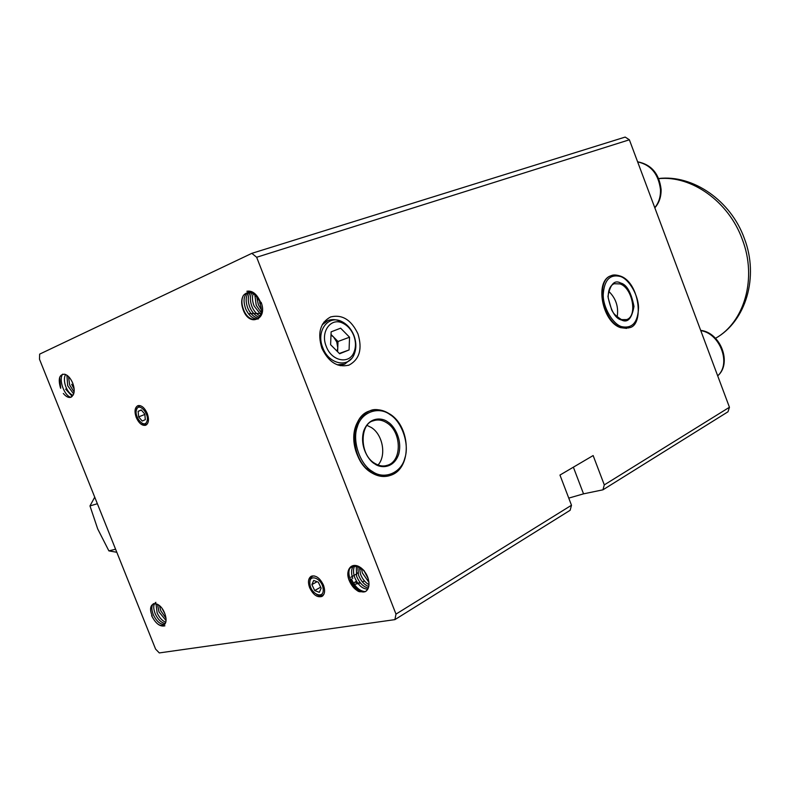 <?xml version="1.0" encoding="UTF-8"?>
<svg xmlns="http://www.w3.org/2000/svg" width="790" height="790" viewBox="0 0 790 790"><rect width="100%" height="100%" fill="white"/><g stroke="black" fill="none" stroke-linecap="round" stroke-linejoin="round"><path stroke-width="1.19" d="M357.949 333.884C351.293 319.812 342.188 314.163 330.615 316.948C320.217 322.646 317.294 333.044 321.856 348.163C328.63 362.255 337.725 367.893 349.111 365.069C359.588 359.272 362.531 348.874 357.949 333.884M248.544 313.867L250.884 313.6M251.032 313.591L259.011 313.442M259.406 313.462L260.878 313.571M323.475 585.143C319.94 577.934 315.842 574.982 311.171 576.285C308.238 578.329 307.715 582.112 309.611 587.612C313.136 594.84 317.254 597.783 321.965 596.44C324.848 594.396 325.352 590.624 323.475 585.143M147.246 413.447C144.54 407.61 141.41 405.033 137.845 405.695C134.754 407.541 134.221 411.481 136.255 417.525C138.961 423.361 142.111 425.948 145.696 425.257C148.747 423.41 149.261 419.48 147.246 413.447M261.135 302.313C267.84 319.555 250.134 326.744 243.597 309.739C241.365 303.824 241.335 298.995 243.537 295.243C241.197 299.084 241.078 303.962 243.192 309.877C249.383 327.04 266.753 319.94 259.653 302.797M151.611 615.687C156.144 624.367 160.518 627.24 164.745 624.307C166.522 621.898 166.512 618.244 164.705 613.346C159.294 599.077 146.15 601.654 152.095 615.588M251.832 253.343L256.651 257.264L629.373 139.791L625.176 137.075L251.832 253.343L39.648 354.127L39.5 359.253L155.581 649.074L159.294 652.925L394.901 619.627L570.153 510.271L571.486 505.245L395.988 614.106L394.901 619.627M256.651 257.264L395.988 614.106M64.721 374.233C59.29 374.233 57.907 378.904 60.593 388.246M63.328 393.469C66.182 396.876 68.819 398.101 71.258 397.113M65.531 374.49C63.98 377.531 64.03 381.511 65.689 386.419C67.624 391.238 70.063 394.2 73.016 395.306C74.695 392.324 74.596 388.246 72.69 383.081C70.557 378.143 67.901 375.201 64.731 374.243M359.707 591.74L365.168 591.72C369.128 589.202 369.997 584.403 367.765 577.322M364.378 571.022C359.608 565.798 355.253 564.258 351.293 566.381L350.316 567.24M350.306 567.25C347.521 570.232 347.166 574.666 349.249 580.571M349.249 580.581C351.698 586.299 355.174 590.012 359.687 591.73M260.315 302.491C254.676 292.191 249.087 289.772 243.537 295.243M568.761 498.115L583.534 493.849L602.938 489.82L728.005 411.778L729.447 407.265L604.301 484.892L593.142 455.553L559.962 475.067L571.486 505.245M629.373 139.791L729.447 407.265M71.673 384.296L74.161 389.095M68.483 376.504L69.678 384.997M69.678 385.007L74.112 392.067M66.903 375.211L67.683 385.708L73.668 393.973M164.932 613.919L162.276 608.823M165.979 618.175L160.883 610.976L159.402 605.594M166.058 620.565L159.017 611.954M159.007 611.944L157.506 604.251M165.781 622.273C162.296 620.9 159.422 617.79 157.141 612.931L155.976 603.609M165.278 623.547C161.338 622.826 158 619.617 155.275 613.919M155.265 613.899C153.043 608.043 153.24 604.192 155.867 602.345M164.616 624.475C160.34 624.623 156.608 621.434 153.388 614.896M153.388 614.887C151.285 609.455 151.334 605.693 153.527 603.6M151.631 615.647C155.64 623.606 160.064 626.993 164.912 625.808M349.615 580.354C350.365 583.731 356.468 591.542 359.608 591.7M363.825 570.38L368.209 578.655M361.277 568.04L362.393 572.997L368.93 582.309M359.332 566.756L360.477 574.103M360.487 574.113C362.403 579.021 365.237 582.556 368.989 584.699M357.682 565.976L358.551 575.209C360.951 581.085 364.348 584.857 368.752 586.545M356.231 565.551L356.626 576.315C359.46 583.06 363.361 586.96 368.338 588.007M354.937 565.383C353.13 568.573 353.051 572.582 354.69 577.421C357.998 585.044 362.363 588.955 367.804 589.172M353.811 565.433C351.254 568.504 350.908 572.878 352.755 578.537M260.404 303.864L259.238 300.269M261.135 309.443L258.33 304.604L256.651 296.517M261.065 312.346L256.237 305.335L254.795 294.69M260.67 314.41L254.143 306.066M254.143 306.046C252.306 301.415 251.99 297.247 253.195 293.534M260.108 316.01C256.661 314.262 253.975 311.191 252.05 306.797M252.04 306.777C249.926 301.217 249.828 296.556 251.763 292.804M259.406 317.274C255.437 315.951 252.286 312.702 249.946 307.527C247.556 301.069 247.734 296.023 250.47 292.369M258.616 318.281C254.163 317.501 250.568 314.163 247.833 308.258C245.196 300.891 245.7 295.539 249.334 292.182M258.261 318.992C253.195 319.229 249.008 315.901 245.72 308.999M245.71 308.979C242.797 300.437 243.774 294.828 248.633 292.162L247.319 292.606M260.621 302.373C256.947 293.989 252.356 290.295 246.865 291.273M604.301 484.892L602.938 489.82M360.388 582.921L358.966 583.356M358.097 583.593C354.394 584.501 352.962 584.343 353.782 583.109L355.5 581.667M355.786 582.398L357.742 583.129M358.65 582.941L360.092 582.556M363.133 581.529L364.486 580.996M367.31 579.732L368.357 579.198M354.769 575.021L356.004 574.3M356.665 573.826L357.821 572.72M360.062 569.6L361 567.832M620.535 276.52C609.999 273.913 604.222 279.927 603.224 294.571C602.879 307.043 612.783 324.226 621.641 326.655C632.168 328.768 637.787 322.597 638.518 308.13C638.725 295.974 629.284 279.295 620.535 276.52M617.138 317.037C618.807 306.954 615.983 298.344 608.656 291.224M372.406 471.492C384.246 480.132 401.36 472.795 404.806 458.22C409.714 444.592 401.992 421.722 390.082 414.661C378.736 405.872 361.237 412.074 357.317 426.886C351.915 440.672 360.033 464.678 372.406 471.492M378.035 465.014C386.626 455.613 382.844 434.628 371.359 427.528L367.123 425.435M309.907 583.84C308.475 572.977 322.389 578.24 323.15 588.955C324.493 599.847 310.638 594.386 309.907 583.84M314.035 575.851C311.25 576.246 309.868 578.359 309.877 582.171M312.238 575.89L311.379 577.105M321.145 588.175L319.318 592.342L314.697 590.545L311.892 584.6L313.689 580.433L318.321 582.2L321.145 588.175M316.494 594.347C319.674 596.391 322.172 596.312 323.979 594.11M321.52 595.739L322.991 595.64M317.037 581.717L311.892 584.6M314.697 590.545L320.661 587.158M136.591 409.556C139.03 401.834 149.903 414.355 146.881 421.465C144.353 429.069 133.638 416.626 136.591 409.556M140.215 405.645L136.858 408.321L136.472 409.901M138.991 405.477L138.329 406.228M145.321 419.658L142.23 421.04L138.645 416.883L138.131 411.343L141.213 409.941L144.817 414.098L145.321 419.658M141.815 423.114C144.056 424.793 145.953 424.981 147.503 423.667M145.725 424.516L146.733 424.615M141.351 410.089L138.131 411.343M138.645 416.883L144.847 414.444M323.88 322.142L324.957 321.688M323.821 322.221L326.379 321.194M322.715 323.87L327.751 320.592M322.221 324.769L327.998 320.493C333.489 318.577 338.979 319.762 344.47 324.058M322.794 347.748C315.714 331.099 328.294 314.331 341.823 321.589C347.235 324.334 351.264 328.946 353.91 335.444C356.359 342.1 356.488 348.301 354.285 354.038C349.15 368.436 328.818 364.704 322.794 347.748M326.26 346.415C320.019 331.721 331.079 316.889 343.038 323.298C347.837 325.717 351.402 329.795 353.742 335.553C355.915 341.438 356.023 346.928 354.068 352.004C349.516 364.733 331.573 361.385 326.26 346.415M349.545 337.212L340.628 328.176L331.129 331.849L330.605 344.697L339.641 353.762L349.081 349.94L349.545 337.212L338.011 341.487L333.587 337.034L336.767 341.981L337.774 347.788L337.123 351.234M341.32 365.326L340.214 365.691M342.712 364.782L340.105 365.671M344.144 364.338L338.199 365.138M354.493 350.849L354.127 352.577M351.481 358.621L344.766 364.111L337.231 364.792M331 335.049L333.587 337.034L331.02 334.447M337.616 351.728L338.011 341.487M349.081 349.94L339.344 353.456M116.811 552.279L108.882 550.877L97.693 528.905L89.971 505.926L94.741 497.177M89.971 505.926L97.367 503.724M108.882 550.877L115.587 549.208M65.639 389.115L72.236 396.392M62.667 374.144C58.342 379.704 64.474 396.076 70.893 397.281M59.665 377.363L60.731 388.206M349.259 580.64C342.376 563.922 361.781 560.525 367.952 577.836M366.846 590.486C359.371 597.892 343.63 575.999 350.671 566.884M365.316 591.651C359.588 591.137 354.967 586.921 351.461 578.991M583.534 493.849L573.372 467.176M658.672 178.52C692.978 174.383 730.928 200.7 744.368 238.501C759.18 276.856 745.967 321.313 715.523 338.298C744.407 322.221 757.314 278.347 742.353 239.538C728.785 201.559 691.398 175.192 658.732 178.659M625.808 319.861L621.305 319.535C613.119 313.966 613.573 312.998 611.697 310.026L608.191 297.929C608.063 290.216 610.048 285.486 614.146 283.728L620.12 283.926C632.563 288.034 637.787 316.257 626.648 319.594L621.394 319.644M620.683 283.027C614.551 279.63 610.305 284.084 607.954 296.388C610.828 310.776 615.341 318.647 621.503 319.999C627.655 323.179 631.812 318.637 633.985 306.392C631.161 292.3 626.727 284.509 620.683 283.027M619.952 276.016L611.203 275.69C594.969 280.322 602.829 322.192 621.078 327.554L629.324 327.712C644.225 325.668 639.92 282.524 620.357 276.075C616.2 274.752 613.149 274.624 611.203 275.69L610.917 275.799C594.682 280.42 602.543 322.29 620.792 327.643L628.573 327.969M611.381 275.621L610.917 275.799C594.327 280.855 602.237 321.984 620.387 327.574M620.881 276.658L619.666 276.115M385.105 465.863L387.86 465.142C383.772 466.722 379.417 466.13 374.796 463.375C358.956 454.566 360.052 423.499 373.196 420.843C377.758 419.233 382.34 419.925 386.962 422.936C401.518 431.784 402.268 460.6 387.86 465.142C383.604 466.663 379.259 466.1 374.816 463.473M374.776 463.888C379.951 468.115 393.608 469.191 398.703 454.201C402.811 438.618 393.272 424.813 387.811 421.969C382.824 417.752 369.157 416.034 363.686 431.083C359.253 446.893 369.177 461.182 374.776 463.888M371.547 472.479C378.134 476.548 384.592 477.456 390.912 475.205C412.123 468.302 410.889 427.133 390.092 414.187C381.274 409.418 374.46 408.341 369.661 410.958C348.854 417.238 349.881 460.007 371.547 472.479M370.856 410.553L369.365 411.047C348.558 417.327 349.585 460.096 371.251 472.558C377.116 476.202 382.943 477.318 388.749 475.876M389.727 414.049C383.012 409.645 376.317 408.608 369.661 410.958L369.365 411.047C344.608 423.341 352.449 460.007 370.895 472.4M366.639 468.559L370.905 471.887M717.685 375.813C731.481 363.894 720.095 333.38 700.779 330.625M654.772 207.681C658.791 202.852 660.697 196.838 660.489 189.659C658.524 174.077 650.911 164.814 637.639 161.891M72.166 396.462L71.149 396.837M352.962 565.601L351.362 566.509M354.187 584.156L356.468 589.972M348.222 365.375L349.111 365.069M354.078 575.416L352.824 576.127M352.133 576.532L350.888 577.243M626.658 328.393L620.634 327.662M379.625 476.054L371.152 472.568M343.038 323.298L341.823 321.589M354.068 352.004L354.285 354.038M700.671 330.358C720.658 332.55 732.36 363.37 717.695 375.852M637.599 161.782C651.365 164.488 659.196 173.662 661.092 189.304C661.289 196.661 659.206 202.833 654.831 207.829"/></g></svg>
